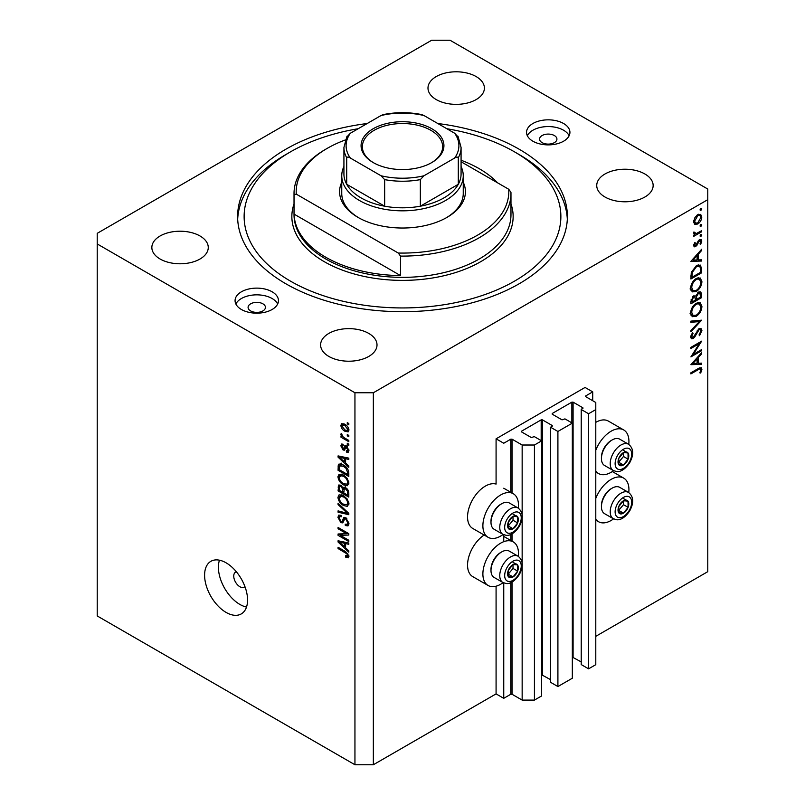 <?xml version="1.0" encoding="UTF-8"?>
<svg xmlns="http://www.w3.org/2000/svg" width="805" height="805" viewBox="0 0 805 805"><rect width="100%" height="100%" fill="white"/><g stroke="black" fill="none" stroke-linecap="round" stroke-linejoin="round"><path stroke-width="1.21" d="M592.721 391.874L585.054 387.447L496.081 438.816L503.749 443.243L510.803 439.168L512.03 439.168L522.153 445.014L534.429 445.014L541.644 440.848L534.279 436.602L531.36 437.568L521.539 431.903L521.539 431.198L541.181 419.858L542.409 419.858L552.23 425.523L552.23 426.237L550.54 427.214L557.905 431.46L572.325 423.138L564.959 418.882L562.041 419.858L552.23 414.193L552.23 413.478L571.862 402.148L573.09 402.148L582.911 407.813L581.22 409.493L588.586 413.75L595.791 409.584L595.791 402.5L585.668 396.654L585.668 395.949L592.721 391.874L592.721 400.729M585.668 395.949L585.668 396.654M581.22 409.493L581.22 664.578L588.586 668.834L595.791 664.668L595.791 409.584M588.586 668.834L588.586 413.75M572.325 657.091L581.22 661.921M552.23 413.478L552.23 414.193M550.54 427.214L550.54 682.288L557.905 686.544L572.325 678.223L572.325 423.138M557.905 686.544L557.905 431.46M541.644 674.801L550.54 679.631M521.539 431.198L521.539 431.903M373.349 764.75L373.349 392.76L707.776 199.67L707.776 189.044L450.055 40.25L431.651 40.25L97.224 233.329L97.224 615.956L354.945 764.75L373.349 764.75L496.081 693.89L503.749 698.327L510.803 694.252L512.03 694.252L522.153 700.098L534.429 700.098L541.644 695.933L541.644 440.848M534.429 700.098L534.429 445.014M522.153 700.098L522.153 566.297M522.153 562.957L522.153 518.108M522.153 514.777L522.153 445.014M503.749 698.327L503.749 582.931M503.749 541.685L503.749 534.751M496.081 693.89L496.081 586.201M503.125 534.46A25.166 14.53 -60 0 1 500.68 536.06A25.166 14.53 -60 0 1 488.102 537.307L472.756 528.452A25.166 14.53 -60 0 1 468.902 508.287A25.166 14.53 -60 0 1 485.345 486.109A25.166 14.53 -60 0 1 496.081 484.077L496.081 438.816M518.309 556.346A25.166 14.53 120 0 0 513.268 541.906A25.166 14.53 120 0 0 500.68 543.144A25.166 14.53 120 0 0 484.238 565.321A25.166 14.53 120 0 0 488.102 585.487A25.166 14.53 120 0 0 500.68 584.249A25.166 14.53 120 0 0 503.125 582.639M488.102 537.307A25.166 14.53 -60 0 1 484.238 517.142A25.166 14.53 -60 0 1 500.68 494.964A25.166 14.53 -60 0 1 513.268 493.717A25.166 14.53 -60 0 1 518.309 508.156M595.791 498.365A25.166 14.53 -60 0 1 611.136 479.377A25.166 14.53 -60 0 1 623.714 478.13A25.166 14.53 -60 0 1 628.765 492.569M613.581 518.873A25.166 14.53 -60 0 1 611.136 520.473A25.166 14.53 -60 0 1 598.548 521.721A25.166 14.53 -60 0 1 595.791 519.195M628.765 444.39A25.166 14.53 120 0 0 623.714 429.951A25.166 14.53 120 0 0 611.136 431.198A25.166 14.53 120 0 0 595.791 450.186M595.791 471.016A25.166 14.53 120 0 0 598.548 473.541A25.166 14.53 120 0 0 611.136 472.294A25.166 14.53 120 0 0 613.581 470.684M236.388 571.802A8.674 5.011 -120 0 0 235.553 572.124A8.674 5.011 -120 0 0 233.752 576.098A8.674 5.011 -120 0 0 237.535 584.833A8.674 5.011 -120 0 0 244.227 587.157A8.674 5.011 -120 0 0 244.921 586.593M204.601 575.213A30.369 17.539 -120 0 0 217.863 605.773A30.369 17.539 -120 0 0 241.269 613.913A30.369 17.539 -120 0 0 247.558 600.007A30.369 17.539 -120 0 0 234.305 569.447A30.369 17.539 -120 0 0 210.89 561.306A30.369 17.539 -120 0 0 204.601 575.213M219.453 560.2A30.369 17.539 -120 0 0 218.407 567.243A30.369 17.539 -120 0 0 246.511 607.051M554.373 135.552A8.674 5.011 0 0 0 544.915 134.465A8.674 5.011 0 0 0 539.561 139.094A8.674 5.011 0 0 0 542.097 142.636A8.674 5.011 0 0 0 551.556 143.723A8.674 5.011 0 0 0 556.919 139.094A8.674 5.011 0 0 0 554.373 135.552M262.903 303.827A8.674 5.011 0 0 0 253.444 302.75A8.674 5.011 0 0 0 248.081 307.379A8.674 5.011 0 0 0 250.627 310.921A8.674 5.011 0 0 0 260.085 312.008A8.674 5.011 0 0 0 265.439 307.379A8.674 5.011 0 0 0 262.903 303.827M241.419 309.502A21.695 12.528 180 0 1 235.07 300.647A21.695 12.528 180 0 1 248.463 289.075A21.695 12.528 180 0 1 272.1 291.782A21.695 12.528 180 0 1 278.46 300.647A21.695 12.528 180 0 1 265.066 312.219A21.695 12.528 180 0 1 241.419 309.502M235.865 304.008A21.695 12.528 180 0 1 272.1 298.514A21.695 12.528 180 0 1 277.665 304.008M563.581 123.507A21.695 12.528 0 0 0 539.934 120.79A21.695 12.528 0 0 0 526.54 132.362A21.695 12.528 0 0 0 532.9 141.217A21.695 12.528 0 0 0 556.537 143.934A21.695 12.528 0 0 0 569.93 132.362A21.695 12.528 0 0 0 563.581 123.507M569.135 135.723A21.695 12.528 0 0 0 563.581 130.239A21.695 12.528 0 0 0 527.335 135.723M367.191 123.517A164.884 95.191 0 0 0 237.616 216.505A164.884 95.191 0 0 0 285.906 283.813A164.884 95.191 0 0 0 465.602 304.451A164.884 95.191 0 0 0 567.384 216.505A164.884 95.191 0 0 0 519.094 149.187A164.884 95.191 0 0 0 437.809 123.517M476.137 76.566A28.205 16.281 0 0 0 445.396 73.034A28.205 16.281 0 0 0 427.988 88.077A28.205 16.281 0 0 0 436.25 99.589A28.205 16.281 0 0 0 466.991 103.121A28.205 16.281 0 0 0 484.399 88.077A28.205 16.281 0 0 0 476.137 76.566M200.002 235.986A28.205 16.281 0 0 0 169.261 232.454A28.205 16.281 0 0 0 151.853 247.497A28.205 16.281 0 0 0 160.115 259.019A28.205 16.281 0 0 0 190.855 262.541A28.205 16.281 0 0 0 208.264 247.497A28.205 16.281 0 0 0 200.002 235.986M368.75 333.411A28.205 16.281 0 0 0 338.009 329.879A28.205 16.281 0 0 0 320.601 344.932A28.205 16.281 0 0 0 328.863 356.444A28.205 16.281 0 0 0 359.604 359.976A28.205 16.281 0 0 0 377.012 344.932A28.205 16.281 0 0 0 368.75 333.411M644.886 173.991A28.205 16.281 0 0 0 614.145 170.459A28.205 16.281 0 0 0 596.736 185.502A28.205 16.281 0 0 0 604.998 197.014A28.205 16.281 0 0 0 635.739 200.546A28.205 16.281 0 0 0 653.147 185.502A28.205 16.281 0 0 0 644.886 173.991M693.216 354.452L701.648 349.581L701.648 350.698L690.901 356.897L699.354 343.594L690.901 348.474L690.901 347.358L701.648 341.159L693.216 354.452L692.572 354.089M699.012 328.692L701.024 328.521L701.92 330.553L699.575 335.675L699.032 334.94L700.823 331.187L700.199 329.698L699.002 329.809L694.775 336.963L693.135 338.603L691.394 338.794L690.63 336.993L692.451 332.636L693.105 333.26L691.737 336.48L693.095 337.516L699.012 328.692M690.64 336.711L693.095 337.516M701.648 320.179L690.901 331.781L690.901 330.583L699.364 321.567L690.901 322.322L690.901 321.125L701.648 320.179M701.92 306.484C701.628 310.629 699.756 313.89 696.325 316.254L692.25 316.697L690.63 313.105C690.911 308.909 692.783 305.618 696.275 303.244L700.29 302.831L701.92 306.484L700.652 305.749M701.92 281.68C701.628 285.835 699.756 289.086 696.325 291.45L692.25 291.893L690.63 288.301C690.911 284.105 692.783 280.824 696.275 278.45L700.29 278.027L701.92 281.68L700.652 280.955M701.648 261.041L690.901 261.353L701.648 249.278L701.648 250.486L698.207 254.3L698.207 259.924L701.648 259.824L701.648 261.041L699.646 259.884M701.779 208.898L700.883 210.447L699.988 209.924L700.883 208.374L701.779 208.898M700.883 210.447L699.988 209.924L700.883 210.447M595.791 636.322L707.776 571.671L707.776 199.67M623.714 429.951L608.379 421.096A25.166 14.53 120 0 0 595.791 422.343M484.147 535.023A25.166 14.53 120 0 0 468.681 557.241A25.166 14.53 120 0 0 472.756 576.632L488.102 585.487M694.655 224.213L693.658 221.687L694.957 217.501L697.744 214.643L700.662 214.371L701.779 216.998C701.578 219.976 700.229 222.321 697.744 224.021L694.775 224.293M701.779 224.947L700.883 226.497L699.988 225.984L700.883 224.434L701.779 224.947M700.883 226.497L699.988 225.984L700.883 226.497M693.87 233.913L694.957 234.537L693.658 233.078L693.93 231.951L696.315 233.551L701.648 230.673L701.648 231.79L693.799 236.318L693.799 235.201L694.957 234.537L694.282 234.325M693.809 232.263L695.067 233.541L693.689 232.746M701.779 234.969L700.883 236.519L699.988 235.996L700.883 234.446L701.779 234.969M700.883 236.519L699.988 235.996L700.883 236.519M695.721 246.652L694.202 246.833L693.658 245.555L694.775 242.587L695.45 242.959L694.624 244.992L695.681 245.565L698.297 240.816L699.515 239.689L701.135 239.528L701.779 241.037L700.722 244.247L699.988 243.925L700.823 241.651L699.555 240.786L695.721 246.652L693.658 245.465M693.83 244.539L695.681 245.565M699.112 239.971L700.4 240.715L698.73 240.303M696.416 265.65L700.37 265.107L701.648 268.961L701.648 272.804L690.901 279.003L691.294 272.342L696.416 265.65M701.648 294.248L701.648 297.598L690.901 303.797L690.901 301.382L693.568 295.908L695.852 296.019L698.599 292.044L700.702 291.843L701.648 294.248L700.229 293.433M701.648 364.373L690.901 364.685L701.648 352.61L701.648 353.818L698.207 357.631L698.207 363.256L701.648 363.156L701.648 364.373L699.646 363.216M700.823 369.898C700.431 368.69 699.505 368.65 698.046 369.787L690.901 373.912L690.901 372.796L698.156 368.61L701.246 367.684L701.92 369.324L700.682 373.037L699.857 372.856L700.823 369.898L698.961 368.167M340.263 535.325L348.807 540.266L348.807 541.554L338.07 535.355L338.07 533.987L346.633 533.695L338.07 528.754L338.07 527.466L348.807 533.665L348.807 535.043L340.263 535.325L342.87 533.816M344.721 517.353L343.252 518.199L345.818 517.766L348.947 523.481L347.991 525.896L345.325 525.534L345.184 524.166L346.975 524.377L347.69 522.636L345.848 519.074L344.741 518.923L342.819 522.878L340.867 522.636L337.929 517.343L338.814 515.079L341.139 515.381L341.28 516.75L339.73 516.548L339.187 518.028L340.897 521.368L341.984 521.59L343.866 517.494M338.07 503.256L348.807 513.359L348.807 514.697L338.07 512.201L338.07 510.873L347.549 513.369L338.07 504.594L338.07 503.256M348.947 503.709L347.267 506.395L343.584 505.52C340.384 503.829 338.502 501.102 337.929 497.339L339.066 494.844L343.453 495.628L347.307 499.11L348.947 503.709M348.947 483.101L347.267 485.777L343.584 484.912C340.384 483.211 338.502 480.484 337.929 476.731L339.066 474.236L343.453 475.01L347.307 478.502L348.947 483.101M345.597 463.036L348.807 465.974L348.807 467.313L338.07 457.16L338.07 455.902L348.807 458.136L348.807 459.474L345.597 458.709L345.597 463.036M347.277 422.625L348.807 423.511L348.807 424.799L347.277 423.913L347.277 422.625M97.224 243.955L354.945 392.76L373.349 392.76M354.945 764.75L354.945 392.76M344.822 424.275C347.146 425.443 348.525 427.395 348.947 430.112L348.142 431.893L344.902 431.239C342.608 430.061 341.27 428.129 340.857 425.443L341.662 423.672L344.822 424.275M347.277 434.539L348.807 435.435L348.807 436.723L347.277 435.837L347.277 434.539M344.761 438.081L348.807 440.426L348.807 441.714L340.998 437.206L340.998 435.918L342.246 436.632L340.857 434.308L341.28 433.332L343.161 436.934L344.761 438.081M347.277 443.243L348.807 444.129L348.807 445.417L347.277 444.531L347.277 443.243M343.232 445.578L341.974 446.453L342.93 448.627L343.574 448.586L344.842 445.698L346.432 445.97L348.947 450.478L348.283 452.229L346.432 452.098L346.301 450.73L347.418 450.83L347.83 449.743L345.909 447.258L344.51 450.166L343.081 450.005L340.857 445.859L341.551 444.048L343.091 444.209L343.232 445.578L342.316 445.497L343.172 445.004M342.93 448.627L346.643 446.815L347.096 445.628M343.383 464.988C346.563 466.598 348.364 469.214 348.807 472.837L348.807 476.49L338.07 470.291L338.271 464.938L338.965 464.062L343.383 464.988M344.228 487.206L343.021 487.9L345.657 487.719C347.74 489.027 348.786 490.879 348.807 493.294L348.807 497.108L338.07 490.909L338.774 484.992L340.767 485.224L343.021 487.9L343.483 487.357M345.597 547.903L348.807 550.841L348.807 552.18L338.07 542.017L338.07 540.769L348.807 543.003L348.807 544.341L345.597 543.576L345.597 547.903M348.947 556.356L348.193 557.855L345.597 557.09L345.456 555.722L347.69 555.571L346.885 553.81L338.07 548.557L338.07 547.269L345.355 551.475L348.947 556.356M348.847 555.42L347.398 556.255L348.716 554.977M348.394 423.269L347.277 423.913M346.14 430.524L344.902 431.239M343.785 423.752L340.857 425.443M341.974 426.127L344.902 429.951L347.327 430.504L347.83 429.437L344.902 425.603L342.467 425.07L341.974 426.127M345.939 425L344.902 425.603M348.776 428.894L347.83 429.437M348.394 435.183L347.277 435.837M342.115 436.562L340.998 437.206M341.743 433.804L340.857 434.308M348.394 443.887L347.277 444.531M348.937 450.649L346.432 452.098M348.796 449.19L347.83 449.743M347.529 446.845L346.623 447.369M347.186 446.523L345.909 447.258M345.325 448.707L343.081 450.005M343.121 444.551L340.857 445.859M345.999 446.856L346.643 446.815L345.999 446.856M339.67 456.234L338.07 457.16M347.176 457.793L345.597 458.709M341.219 458.92L344.349 461.889L344.349 458.407L339.187 457.17L341.219 458.92M345.597 461.164L344.349 461.889M340.505 456.405L339.187 457.17M345.878 457.522L344.349 458.407M339.328 469.567L338.07 470.291M341.139 465.028L341.34 463.167M340.203 463.821L338.271 464.938M339.328 469.728L347.549 474.477L347.549 472.273L345.989 468.279L343.363 466.266L339.539 465.924L339.328 469.728M348.807 473.753L347.549 474.477M342.004 464.294L339.539 465.924M344.429 465.652L343.363 466.266M346.834 467.786L345.989 468.279M348.716 471.599L347.549 472.273M348.867 484.026L347.75 483.684M344.802 484.208L343.584 484.912M340.998 475.051L337.929 476.731M340.998 474.96L341.089 474.034M342.528 474.527L339.187 477.446C339.65 480.333 341.119 482.396 343.594 483.634L346.834 484.218L347.69 482.386C347.247 479.559 345.818 477.526 343.413 476.278L340.032 475.614L342.175 474.376M344.48 475.664L343.413 476.278M348.796 481.742L347.69 482.386M339.328 490.185L338.07 490.909M345.597 488.152L345.496 486.824M339.328 490.346L342.528 492.197L342.427 488.595L340.948 486.612L339.74 486.411L339.328 490.346M343.785 491.473L342.528 492.197M341.853 486.079L340.948 486.612M344.691 487.287L342.427 488.595M343.785 492.922L347.549 495.095L347.418 491.211L345.667 489.007L344.268 488.796L343.785 492.922M348.807 494.371L347.549 495.095M346.663 488.434L345.667 489.007M348.344 490.678L347.418 491.211M348.696 491.875L347.549 492.539M348.867 504.634L347.75 504.302M344.802 504.816L343.584 505.52M340.998 495.669L337.929 497.339M340.998 495.568L341.089 494.642M342.528 495.145L339.187 498.054C339.65 500.952 341.119 503.014 343.594 504.242L346.834 504.826L347.69 502.994C347.247 500.177 345.818 498.134 343.413 496.896L340.032 496.222L342.175 494.984M344.48 496.283L343.413 496.896M348.796 502.35L347.69 502.994M339.65 511.286L338.07 512.201M348.334 512.916L347.549 513.369M338.955 504.091L338.07 504.594M348.927 524.025L345.325 525.534M348.796 522.002L347.69 522.636M346.814 518.511L345.848 519.074M343.846 520.926L340.867 522.636M340.998 515.814L337.929 517.343M343.976 520.443L341.984 521.59M345.748 518.34L345.878 517.806M342.216 534.198L341.622 533.866M340.596 533.896L338.07 535.355M347.74 533.051L346.633 533.695M339.187 528.11L338.07 528.754M348.334 533.393L347.076 533.433M339.67 541.101L338.07 542.017M347.176 542.661L345.597 543.576M341.219 543.788L344.349 546.756L344.349 543.274L339.187 542.037L341.219 543.788M345.597 546.032L344.349 546.756M340.505 541.272L339.187 542.037M345.878 542.389L344.349 543.274M346.935 556.315L345.597 557.09M347.75 553.317L346.885 553.81M339.187 547.913L338.07 548.557M698.629 214.241L698.7 214.804M700.602 216.314L701.779 216.998M696.556 223.337L697.744 224.021M694.333 222.432L693.749 222.673M697.754 215.75L694.624 221.133L695.54 223.126L697.754 222.905L700.823 217.561L699.937 215.529L696.868 215.247M693.749 220.63L694.624 221.133M700.682 231.226L701.648 231.79M699.485 239.709L701.779 241.037M700.038 243.855L700.722 244.247M698.106 241.118L698.81 241.52M697.261 242.929L697.995 243.362M696.194 245.112L696.929 245.545M700.924 250.073L701.648 250.486M697.482 253.887L698.207 254.3M697.14 259.311L698.207 259.924M697.1 255.527L692.994 260.075L697.1 259.955L697.1 255.527L696.385 255.115M692.28 259.663L692.994 260.075M700.541 272.171L701.648 272.804M698.338 264.865L698.509 265.821M692.008 277.252L700.541 272.321L700.269 267.512L699.394 266.334L696.406 266.767L692.31 272.392L692.008 277.252L690.901 276.618M691.425 271.889L692.31 272.392M695.5 266.234L696.406 266.767M695.238 290.826L696.325 291.45M692.23 290.172L691.032 290.464M698.448 277.665L698.77 278.822M696.265 279.566C693.467 281.519 691.958 284.205 691.737 287.606L693.115 290.686L696.315 290.343C699.102 288.401 700.602 285.735 700.823 282.364L699.434 279.194L695.369 279.043M690.71 287.023L691.737 287.606M700.541 296.965L701.648 297.598M692.008 300.547L692.008 302.056L695.45 300.064L694.796 296.894L693.588 297.005L692.008 300.547L690.992 299.953M690.901 301.412L692.008 302.056M692.743 296.522L693.588 297.005M696.546 298.695L696.546 299.43L700.541 297.125L699.867 293.06L698.599 293.161L696.677 296.3L696.546 298.695L695.379 298.011M695.44 298.786L696.546 299.43M695.902 295.848L696.677 296.3M697.754 292.668L698.599 293.161M695.238 315.63L696.325 316.254M692.23 314.976L691.032 315.268M698.448 302.459L698.77 303.616M696.265 304.36C693.467 306.323 691.958 308.999 691.737 312.41L693.115 315.49L696.315 315.147C699.102 313.195 700.602 310.539 700.823 307.168L699.434 303.998L695.369 303.837M690.71 311.827L691.737 312.41M697.583 320.541L699.364 321.567M698.851 328.923L701.92 330.553M698.177 329.336L699.002 329.809M697.241 330.463L697.945 330.865M694.071 336.56L694.775 336.963M690.64 337.154L693.135 338.603M692.33 332.807L693.105 333.26M690.76 335.916L691.737 336.48M700.682 350.145L701.648 350.698M698.398 343.041L699.354 343.594M700.924 353.405L701.648 353.818M697.482 357.219L698.207 357.631M697.1 362.622L698.207 363.256M697.1 358.859L692.994 363.407L697.1 363.286L697.1 358.859L696.385 358.446M692.28 362.995L692.994 363.407M699.465 367.915L701.92 369.324M699.958 372.614L700.682 373.037M626.028 500.086A7.597 4.387 120 0 0 623.342 500.851A7.597 4.387 120 0 0 618.723 506.687A7.597 4.387 120 0 0 618.793 512.845A7.597 4.387 120 0 0 623.473 513.167A7.597 4.387 120 0 0 628.091 507.341A7.597 4.387 120 0 0 628.021 501.183A7.597 4.387 120 0 0 626.028 500.086M625.475 500.901L623.342 500.851L618.723 506.687L618.793 512.845L623.473 513.167L628.091 507.341L628.021 501.183L625.475 500.901M601.436 506.727L601.436 505.52A13.715 7.919 -60 0 1 611.136 488.736L612.172 488.132A15.184 8.764 120 0 0 601.436 506.727A15.184 8.764 120 0 0 604.585 513.681L613.36 518.742A15.184 8.764 -60 0 1 612.394 503.055A15.184 8.764 -60 0 1 626.199 491.744A15.184 8.764 -60 0 1 628.544 492.439L619.769 487.377A15.184 8.764 120 0 0 617.425 486.683A15.184 8.764 120 0 0 612.172 488.132M618.582 510.491L623.493 504.685L623.442 500.851M618.874 510.511L623.473 513.167M623.493 504.685L628.091 507.341M623.422 498.526L628.021 501.183M515.582 563.862A7.597 4.387 120 0 0 512.886 564.627A7.597 4.387 120 0 0 508.267 570.453A7.597 4.387 120 0 0 508.337 576.611A7.597 4.387 120 0 0 513.027 576.944A7.597 4.387 120 0 0 517.635 571.107A7.597 4.387 120 0 0 517.565 564.949A7.597 4.387 120 0 0 515.582 563.862M515.019 564.667L512.886 564.627L508.267 570.453L508.337 576.611L513.027 576.944L517.635 571.107L517.565 564.949L515.019 564.667M490.99 570.493L490.99 569.296A13.715 7.919 -60 0 1 500.68 552.502L501.726 551.898A15.184 8.764 120 0 0 490.99 570.493A15.184 8.764 120 0 0 494.129 577.447L502.904 582.518A15.184 8.764 -60 0 1 501.938 566.821A15.184 8.764 -60 0 1 515.743 555.52A15.184 8.764 -60 0 1 518.088 556.215L509.313 551.143A15.184 8.764 120 0 0 506.969 550.449A15.184 8.764 120 0 0 501.726 551.898M508.126 574.267L513.037 568.451L512.996 564.617M508.418 574.287L513.027 576.944M513.037 568.451L517.635 571.107M512.966 562.293L517.565 564.949M515.582 515.673A7.597 4.387 120 0 0 512.886 516.438A7.597 4.387 120 0 0 508.267 522.274A7.597 4.387 120 0 0 508.337 528.432A7.597 4.387 120 0 0 513.027 528.754A7.597 4.387 120 0 0 517.635 522.928A7.597 4.387 120 0 0 517.565 516.77A7.597 4.387 120 0 0 515.582 515.673M515.019 516.488L512.886 516.438L508.267 522.274L508.337 528.432L513.027 528.754L517.635 522.928L517.565 516.77L515.019 516.488M490.99 522.314L490.99 521.107A13.715 7.919 -60 0 1 500.68 504.322L501.726 503.719A15.184 8.764 120 0 0 490.99 522.314A15.184 8.764 120 0 0 494.129 529.267L502.904 534.339A15.184 8.764 -60 0 1 501.938 518.641A15.184 8.764 -60 0 1 515.743 507.331A15.184 8.764 -60 0 1 518.088 508.025L509.313 502.964A15.184 8.764 120 0 0 506.969 502.27A15.184 8.764 120 0 0 501.726 503.719M508.126 526.078L513.037 520.272L512.996 516.438M508.418 526.098L513.027 528.754M513.037 520.272L517.635 522.928M512.966 514.113L517.565 516.77M626.028 451.907A7.597 4.387 120 0 0 623.342 452.672A7.597 4.387 120 0 0 618.723 458.508A7.597 4.387 120 0 0 618.793 464.666A7.597 4.387 120 0 0 623.473 464.988A7.597 4.387 120 0 0 628.091 459.152A7.597 4.387 120 0 0 628.021 452.994A7.597 4.387 120 0 0 626.028 451.907M625.475 452.712L623.342 452.672L618.723 458.508L618.793 464.666L623.473 464.988L628.091 459.152L628.021 452.994L625.475 452.712M601.436 458.548L601.436 457.341A13.715 7.919 -60 0 1 611.136 440.546L612.172 439.943A15.184 8.764 120 0 0 601.436 458.548A15.184 8.764 120 0 0 604.585 465.501L613.36 470.563A15.184 8.764 -60 0 1 612.394 454.875A15.184 8.764 -60 0 1 626.199 443.565A15.184 8.764 -60 0 1 628.544 444.259L619.769 439.198A15.184 8.764 120 0 0 617.425 438.494A15.184 8.764 120 0 0 612.172 439.943M618.582 462.312L623.493 456.495L623.442 452.672M618.874 462.332L623.473 464.988M623.493 456.495L628.091 459.152M623.422 450.337L628.021 452.994M463.247 182.242A62.921 36.326 180 0 1 446.986 217.39A62.921 36.326 180 0 1 358.014 217.39L358.014 217.39A62.921 36.326 180 0 1 341.753 182.242M461.074 166.474A60.747 35.068 180 0 1 463.247 175.762A60.747 35.068 180 0 1 425.744 208.163A60.747 35.068 180 0 1 359.543 200.556A60.747 35.068 180 0 1 341.753 175.762L341.753 193.472A60.747 35.068 0 0 0 358.789 217.833M358.185 128.72A158.374 91.438 0 0 0 290.514 151.843A158.374 91.438 0 0 0 290.514 281.156A158.374 91.438 0 0 0 514.486 281.156A158.374 91.438 0 0 0 514.486 151.843L519.094 154.5A164.884 95.191 180 0 1 519.094 154.51A164.884 95.191 180 0 1 567.314 219.161M325.794 257.248A108.474 62.629 0 0 0 400.508 275.582L294.046 214.11A108.474 62.629 0 0 0 325.794 257.248M497.611 182.846A108.474 62.629 0 0 0 479.206 168.678A108.474 62.629 0 0 0 461.074 160.245M400.508 256.091L398.264 253.032A106.31 61.371 0 0 0 508.72 189.256L510.954 192.325A108.474 62.629 180 0 1 510.974 193.472A108.474 62.629 180 0 1 400.508 256.091L400.508 275.582M294.046 214.11L294.046 194.629A108.474 62.629 180 0 1 294.026 193.472A108.474 62.629 180 0 1 325.794 149.187L327.333 148.301A106.31 61.371 0 0 0 296.28 194.146L294.046 194.629M508.72 189.256L461.074 161.755M345.254 139.99A106.31 61.371 0 0 0 327.333 148.301M398.264 253.032L296.28 194.146M237.686 219.161A164.884 95.191 180 0 1 285.906 154.51L290.514 151.843M519.094 154.51L514.486 151.843A158.374 91.438 0 0 0 446.815 128.72M446.212 217.833A60.747 35.068 0 0 0 463.247 193.472L463.247 175.762M373.198 162.56L373.198 162.56A41.437 23.929 180 0 1 373.198 128.73A41.437 23.929 180 0 1 431.802 128.73A41.437 23.929 180 0 1 431.802 162.56A41.437 23.929 180 0 1 373.198 162.56M431.329 162.831A40.139 23.174 0 0 0 442.639 146.711A40.139 23.174 0 0 0 430.876 130.319A40.139 23.174 0 0 0 387.145 125.298A40.139 23.174 0 0 0 362.361 146.711A40.139 23.174 0 0 0 373.671 162.831M350.346 158.042C348.726 156.894 347.508 156.794 346.703 157.72A58.574 33.82 180 0 1 343.926 147.416L343.926 173.991A58.574 33.82 0 0 0 346.703 184.295A58.574 33.82 0 0 0 361.083 197.899A58.574 33.82 0 0 0 384.659 206.201A58.574 33.82 0 0 0 420.341 206.201A58.574 33.82 0 0 0 458.297 184.295A58.574 33.82 0 0 0 461.074 173.991L461.074 147.416A58.574 33.82 180 0 1 458.297 157.72C457.482 156.794 456.274 156.905 454.654 158.042A56.41 32.562 0 0 0 454.654 133.248L423.973 115.538A56.41 32.562 0 0 0 381.027 115.538L350.346 133.248A56.41 32.562 0 0 0 350.346 158.042L381.027 175.762A56.41 32.562 0 0 0 423.973 175.762L454.654 158.042M346.703 157.72L346.703 184.295L384.659 206.201L384.659 179.626L381.027 175.762M341.753 175.762A60.747 35.068 180 0 1 343.926 166.474M423.973 175.762L420.341 179.626L420.341 206.201L458.297 184.295L458.297 157.72M381.027 115.538L383.281 114.582C396.09 112.046 408.91 112.046 421.719 114.582L423.973 115.538M454.654 133.248L458.297 137.112M346.703 137.112L350.346 133.248M582.911 408.517L582.911 407.813M573.09 657.232L573.09 402.148M571.862 422.867L571.862 402.148M552.23 426.237L552.23 425.523M542.409 674.942L542.409 419.858M541.181 440.587L541.181 419.858M512.03 694.252L512.03 582.055M512.03 541.191L512.03 533.866M512.03 493.012L512.03 439.168M510.803 694.252L510.803 582.659M510.803 540.487L510.803 534.47M510.803 492.298L510.803 439.168M346.462 445.99L344.027 447.399M342.86 456.898L341.39 457.743M339.519 465.964L338.07 466.799M341.008 485.365L338.07 487.065M344.017 489.068L342.528 489.923M346.693 511.366L345.858 511.849M345.768 518.259L342.699 520.03M342.86 541.765L341.39 542.61M346.492 552.21L345.446 552.814M700.42 268.256L701.648 268.961M690.911 275.753L692.008 276.377M695.52 333.673L696.234 334.085M697.09 369.223L698.046 369.787M627.457 496.333A11.713 6.762 120 0 0 616.177 506.506A11.713 6.762 120 0 0 619.357 517.696A11.713 6.762 120 0 0 630.637 507.512A11.713 6.762 120 0 0 627.457 496.333M517.001 560.099A11.713 6.762 120 0 0 505.731 570.282A11.713 6.762 120 0 0 508.901 581.462A11.713 6.762 120 0 0 520.181 571.288A11.713 6.762 120 0 0 517.001 560.099M517.001 511.92A11.713 6.762 120 0 0 505.731 522.093A11.713 6.762 120 0 0 508.901 533.282A11.713 6.762 120 0 0 520.181 523.099A11.713 6.762 120 0 0 517.001 511.92M627.457 448.144A11.713 6.762 120 0 0 616.177 458.327A11.713 6.762 120 0 0 619.357 469.516A11.713 6.762 120 0 0 630.637 459.333A11.713 6.762 120 0 0 627.457 448.144M294.026 193.472L294.026 214.734A108.474 62.629 0 0 0 325.794 259.019A108.474 62.629 0 0 0 444.008 272.593A108.474 62.629 0 0 0 510.974 214.734L510.974 193.472M510.974 203.917A110.647 63.877 180 0 1 454.755 272.815A110.647 63.877 180 0 1 324.264 261.675A110.647 63.877 180 0 1 294.026 203.917M420.341 179.626A58.574 33.82 180 0 1 384.659 179.626M503.749 536.412L513.268 541.906M612.333 471.559L623.714 478.13M595.791 471.951L598.548 473.541M342.467 425.07L344.319 423.994M347.327 430.504L348.917 429.588M347.418 450.83L348.927 449.965M343.453 448.687L346.522 446.916M346.834 484.218L348.947 483M339.74 486.411L341.25 485.536M344.268 488.796L345.898 487.86M346.834 504.826L348.947 503.618M346.975 524.377L348.937 523.24M344.741 518.923L346.261 518.048M339.73 516.548L341.169 515.723M595.791 520.131L598.548 521.721M503.749 488.222L513.268 493.717M699.937 215.529L698.096 214.462M695.54 223.126L693.669 222.049M694.916 245.626L693.729 244.941M699.394 266.334L697.382 265.167M699.434 279.194L697.281 277.956M693.115 290.686L690.056 288.915M694.796 296.894L693.336 296.049M699.867 293.06L698.368 292.195M699.434 303.998L697.281 302.761M693.115 315.49L690.056 313.719M700.199 329.698L698.75 328.863M613.36 518.742L616.66 519.738C618.612 520.07 623.915 519.557 629.752 510.823C634.038 502.682 633.636 496.564 628.544 492.439M502.904 582.518L506.204 583.514C508.166 583.836 513.459 583.333 519.306 574.589C523.582 566.458 523.18 560.33 518.088 556.215M502.904 534.339L506.204 535.325C508.166 535.657 513.459 535.144 519.306 526.41C523.582 518.269 523.18 512.151 518.088 508.025M613.36 470.563L616.66 471.559C618.612 471.881 623.915 471.378 629.752 462.634C634.038 454.503 633.636 448.375 628.544 444.259M346.995 136.236L343.926 147.416M458.005 136.236L461.074 147.416"/></g></svg>
